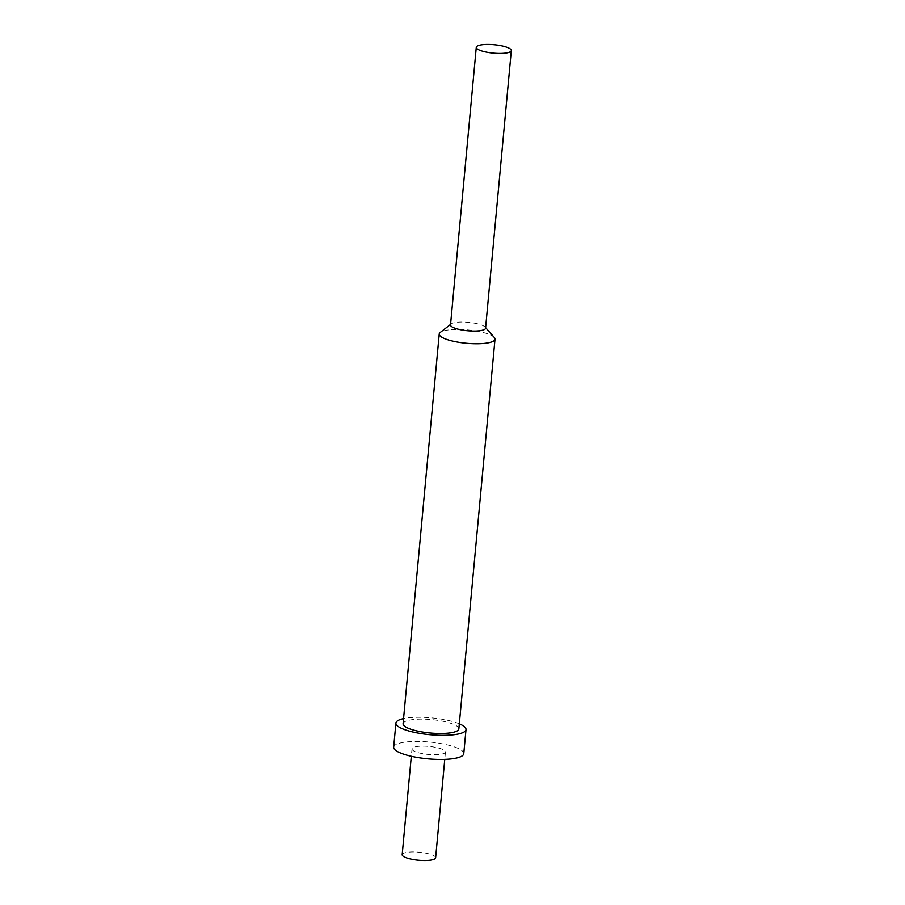 <?xml version="1.0" encoding="UTF-8"?>
<svg xmlns="http://www.w3.org/2000/svg" width="905" height="905" viewBox="0 0 905 905"><rect width="100%" height="100%" fill="white"/><g stroke="black" fill="none" stroke-linecap="round" stroke-linejoin="round"><path stroke-width="0.68" stroke-dasharray="4.53 3.39" d="M435.633 857.793A16.799 4.027 5.3 0 0 424.094 852.838A16.799 4.027 5.3 0 0 405.18 852.725A16.799 4.027 -174.7 0 0 402.182 854.682M411.99 748.899A16.799 4.027 -174.7 0 0 423.54 753.854A16.799 4.027 -174.7 0 0 442.455 753.967A16.799 4.027 5.3 0 0 445.452 752.01A16.799 4.027 5.3 0 0 433.914 747.055A16.799 4.027 5.3 0 0 414.988 746.942A16.799 4.027 -174.7 0 0 411.99 748.899L411.311 756.297M463.767 753.707A35.205 8.45 5.3 0 0 439.581 743.333A35.205 8.45 5.3 0 0 399.942 743.096A35.205 8.45 -174.7 0 0 393.675 747.202M459.31 723.819A35.205 8.45 5.3 0 0 403.551 718.638M458.846 728.91A27.998 6.72 5.3 0 0 439.604 720.663A27.998 6.72 5.3 0 0 408.065 720.471A27.998 6.72 -174.7 0 0 403.087 723.74M494.288 337.441A27.998 6.72 5.3 0 0 472.387 330.427A27.998 6.72 5.3 0 0 444.219 330.732A27.998 6.72 -174.7 0 0 440.26 332.429M450.52 324.918A17.602 4.22 -174.7 0 1 451.165 323.922A17.602 4.22 -174.7 0 1 453.665 322.859A17.602 4.22 5.3 0 1 471.358 322.666A17.602 4.22 5.3 0 1 485.125 327.078L485.623 327.633M485.578 328.164A17.602 4.22 5.3 0 0 485.125 327.078M445.452 752.01L444.762 759.397M451.165 323.922L450.577 324.386"/><path stroke-width="1.36" d="M411.311 756.297L402.182 854.682A16.799 4.027 -174.7 0 0 413.721 859.637A16.799 4.027 -174.7 0 0 432.647 859.75A16.799 4.027 5.3 0 0 435.633 857.793L444.762 759.397M466.007 729.577A35.205 8.45 5.3 0 1 459.74 733.683A35.205 8.45 -174.7 0 1 420.101 733.446A35.205 8.45 -174.7 0 1 395.915 723.072L393.675 747.202A35.205 8.45 -174.7 0 0 417.861 757.564A35.205 8.45 -174.7 0 0 457.5 757.813A35.205 8.45 5.3 0 0 463.767 753.707L466.007 729.577A35.205 8.45 5.3 0 0 459.31 723.819M403.551 718.638A35.205 8.45 5.3 0 0 402.182 718.966A35.205 8.45 -174.7 0 0 395.915 723.072M495.001 339.183A27.998 6.72 5.3 0 1 490.012 342.441A27.998 6.72 -174.7 0 1 458.473 342.248A27.998 6.72 -174.7 0 1 439.23 334.002L403.087 723.74A27.998 6.72 -174.7 0 0 422.318 731.987A27.998 6.72 -174.7 0 0 453.858 732.179A27.998 6.72 5.3 0 0 458.846 728.91L495.001 339.183A27.998 6.72 5.3 0 0 494.288 337.441L485.623 327.633M439.23 334.002A27.998 6.72 -174.7 0 1 440.26 332.429L450.577 324.386M482.433 330.223A17.602 4.22 -174.7 0 1 462.613 330.099A17.602 4.22 -174.7 0 1 450.52 324.918L476.279 47.309A17.602 4.22 -174.7 0 1 479.412 45.25A17.602 4.22 5.3 0 1 499.232 45.374A17.602 4.22 5.3 0 1 511.325 50.556L485.578 328.164A17.602 4.22 5.3 0 1 482.433 330.223M476.279 47.309A17.602 4.22 -174.7 0 0 488.372 52.49A17.602 4.22 -174.7 0 0 508.191 52.614A17.602 4.22 5.3 0 0 511.325 50.556"/></g></svg>
